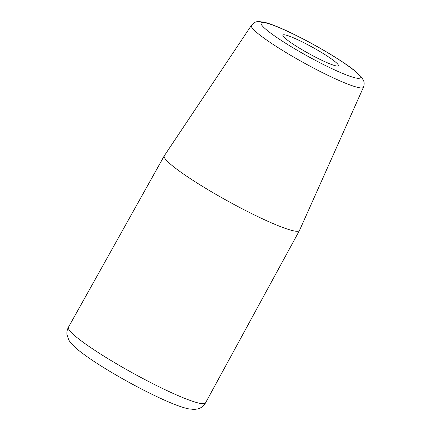 <?xml version="1.0" encoding="UTF-8"?>
<svg xmlns="http://www.w3.org/2000/svg" width="431" height="431" viewBox="0 0 431 431"><rect width="100%" height="100%" fill="white"/><g stroke="black" fill="none" stroke-linecap="round" stroke-linejoin="round"><path stroke-width="0.65" d="M283.873 37.001A31.711 3.647 -151.1 0 1 282.908 35.1A31.711 3.647 -151.1 0 1 312.432 47.232A31.711 3.647 -151.1 0 1 338.432 65.749A31.711 3.647 -151.1 0 1 313.563 56.127A31.711 3.647 -151.1 0 1 283.873 37.001M166.603 160.494A77.224 8.879 -151.1 0 1 164.254 155.855A77.224 8.879 -151.1 0 1 164.297 155.785L251.397 25.381A63.998 7.354 28.9 0 0 253.309 29.281A63.998 7.354 28.9 0 0 313.499 68.023A63.998 7.354 28.9 0 0 363.446 87.234L299.513 230.429A77.224 8.879 -151.1 0 1 299.475 230.499A77.224 8.879 -151.1 0 1 238.93 207.079A77.224 8.879 -151.1 0 1 166.603 160.494M68.432 327.248A78.286 8.997 28.9 0 0 70.813 331.951A78.286 8.997 28.9 0 0 144.126 379.178A78.286 8.997 28.9 0 0 205.506 402.915C204.127 405.312 202.284 407.047 199.968 408.119L197.581 408.981L194.025 409.45L188.067 408.771C181.144 407.166 171.721 403.583 159.788 398.012C144.019 390.653 127.813 382.033 111.166 372.147C96.797 363.565 85.688 356.087 77.855 349.708L70.312 342.322L68.723 339.935L66.977 334.693C66.654 332.166 67.144 329.688 68.432 327.248L164.254 155.855M262.872 26.48A56.563 6.503 -151.1 0 1 323.034 49.958A56.563 6.503 -151.1 0 1 346.104 74.838A56.563 6.503 -151.1 0 1 262.872 26.48M363.446 87.234C364.885 83.285 363.689 81.039 363.565 80.613L361.49 77.101L355.279 71.147C348.965 66.056 340.091 60.081 328.675 53.223C314.802 44.943 301.199 37.669 287.865 31.398C277.693 26.625 269.731 23.549 263.987 22.159L258.535 21.55C257.091 22.04 255.777 20.699 251.397 25.381M299.475 230.499L205.506 402.915"/></g></svg>

